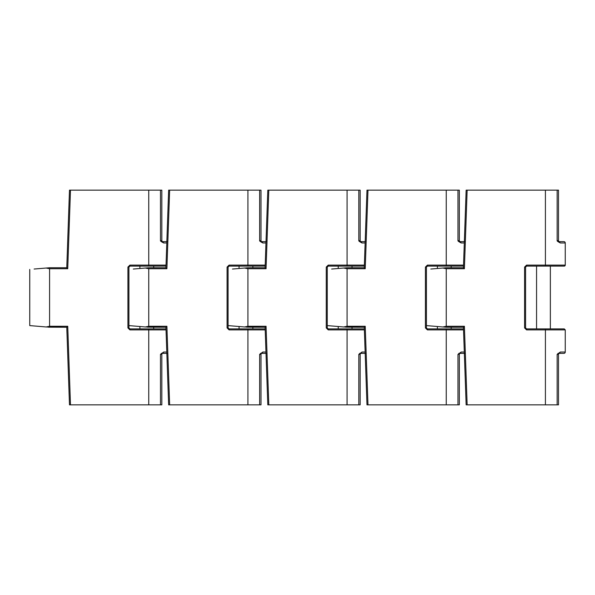<?xml version="1.0" encoding="UTF-8"?>
<svg xmlns="http://www.w3.org/2000/svg" width="595" height="595" viewBox="0 0 595 595"><rect width="100%" height="100%" fill="white"/><g stroke="black" fill="none" stroke-linecap="round" stroke-linejoin="round"><path stroke-width="0.89" d="M166.808 242.961L163.67 242.961L162.673 241.637L167.262 241.637L162.673 241.637L160.479 240.648L160.479 190.147L69.481 190.147L66.774 267.75L69.481 190.147M163.67 242.961C161.312 241.719 160.248 240.953 160.479 240.648L161.833 240.648A0.989 0.989 0 0 0 162.286 241.481L161.349 241.637M69.481 404.853L70.061 404.853L69.481 404.853L66.774 327.25L69.481 404.853L148.75 404.853L148.75 329.898L129.911 329.898L127.925 327.912L127.925 267.088L128.914 267.088L129.911 266.099L165.998 266.099M67.733 326.261L66.774 327.25L46.165 326.967L49.586 326.261L67.733 326.261L70.478 404.853M162.271 353.527A0.989 0.989 0 0 0 161.833 354.352L161.833 404.853L160.479 404.853L160.479 354.352L163.67 352.039L162.673 353.363L167.262 353.363M162.294 353.512L160.479 354.352L161.833 354.352M148.75 404.853L160.479 404.853M161.833 240.648L161.833 190.147L160.479 190.147M68.358 222.247L66.774 267.75L49.586 267.75L34.131 269.037M70.478 190.147L67.733 268.739L66.774 267.75M45.458 326.908L29.75 325.599L29.75 269.401M29.75 325.599L46.165 326.967M67.733 268.739L49.586 268.739L46.165 268.033M34.242 269.029L38.891 268.642M39.768 268.568L40.348 268.516M42.23 268.36L43.733 268.241M127.925 267.088L129.911 265.102L129.911 266.099L128.914 267.088L128.907 327.912M129.911 329.898L129.911 328.901L128.914 327.912L127.925 327.912M128.914 267.088L128.914 327.912L129.911 328.901L148.75 328.901L148.75 329.898L166.035 329.898M40.326 268.524L49.586 267.75L40.326 268.524M49.273 327.228L48.753 327.183L49.273 327.228M48.47 327.153L47.853 327.109M48.753 327.183L66.774 327.25M165.998 328.901L148.75 328.901M164.302 353.363L161.349 353.363M153.696 266.099L153.696 267.75L153.696 266.099M153.696 327.25L153.696 328.901L153.696 327.25M265.972 242.961L262.834 242.961L261.837 241.637L266.426 241.637L261.837 241.637L259.643 240.648L259.643 190.147L168.645 190.147L165.938 267.75L167.53 222.247M262.834 242.961C260.476 241.719 259.42 240.953 259.643 240.648L260.997 240.648A0.989 0.989 0 0 0 261.45 241.481L260.513 241.637M168.645 404.853L169.233 404.853L168.645 404.853L165.938 327.25L168.645 404.853L247.914 404.853L247.914 329.898L229.075 329.898L227.089 327.912L227.089 267.088L228.086 267.088L229.075 266.099L265.162 266.099M166.898 326.261L165.938 327.25L145.336 326.967L148.75 326.261L166.898 326.261L169.642 404.853M261.443 353.527A0.989 0.989 0 0 0 260.997 354.352L260.997 404.853L259.643 404.853L259.643 354.352L262.834 352.039L261.837 353.363L266.426 353.363M261.465 353.512L259.643 354.352L260.997 354.352M247.914 404.853L259.643 404.853M260.997 240.648L260.997 190.147L259.643 190.147M139.899 266.099L139.899 268.486L139.498 268.524L148.75 267.75L165.938 267.75L166.898 268.739L148.75 268.739L145.336 268.033L133.302 269.037M128.914 325.599L145.336 326.967L128.914 325.599M133.414 269.029L138.055 268.642M138.933 268.568L139.513 268.516M148.75 267.75L145.336 268.033M227.089 267.088L229.075 265.102L229.075 266.099L228.086 267.088L228.071 327.912L229.075 328.901L247.914 328.901L247.914 329.898L265.199 329.898M147.025 327.109L147.634 327.153M147.917 327.183L165.938 327.25M265.162 328.901L247.914 328.901M263.466 353.363L260.513 353.363M365.137 242.961L361.998 242.961L361.009 241.637L365.598 241.637L361.009 241.637L358.815 240.648L358.815 190.147L267.817 190.147L265.102 267.75L267.817 190.147M361.998 242.961C359.648 241.719 358.584 240.953 358.815 240.648L360.161 240.648A0.989 0.989 0 0 0 360.622 241.481M267.817 404.853L268.397 404.853L267.817 404.853L265.102 327.25L267.817 404.853L347.086 404.853L347.086 329.898L328.239 329.898L326.261 327.912L326.261 267.088L327.25 267.088L328.239 266.099L364.333 266.099M266.062 326.261L265.102 327.25L244.5 326.967L247.914 326.261L266.062 326.261L268.806 404.853M360.607 353.527A0.989 0.989 0 0 0 360.161 354.352L360.161 404.853L358.815 404.853L358.815 354.352L361.998 352.039L361.009 353.363L365.598 353.363M360.63 353.512L358.815 354.352L360.161 354.352M347.086 404.853L358.815 404.853M360.161 240.648L360.161 190.147L358.815 190.147M266.694 222.247L265.102 267.75L247.914 267.75L232.466 269.037M268.806 190.147L266.062 268.739L265.102 267.75M228.086 325.599L244.5 326.967L228.086 325.599M266.062 268.739L247.914 268.739L244.5 268.033M232.578 269.029L237.219 268.642M238.104 268.568L247.914 267.75M326.261 267.088L328.239 265.102L328.239 266.099L327.25 267.088L327.243 327.912L328.247 328.901L347.086 328.901L347.086 329.898L364.363 329.898M239.064 266.099L239.064 268.486L238.662 268.524M246.189 327.109L246.799 327.153M247.081 327.183L265.102 327.25M364.333 328.901L347.086 328.901M359.678 241.637L360.63 241.488M362.63 353.363L359.678 353.363M464.308 242.961L461.17 242.961L460.173 241.637L464.762 241.637L460.173 241.637L457.979 240.648L457.979 190.147L366.981 190.147L364.274 267.75L365.858 222.247M461.17 242.961C458.812 241.719 457.748 240.953 457.979 240.648L459.333 240.648A0.989 0.989 0 0 0 459.786 241.481L458.849 241.637M366.981 404.853L367.561 404.853L366.981 404.853L364.274 327.25L366.981 404.853L446.25 404.853L446.25 329.898L427.411 329.898L425.425 327.912L425.425 267.088L426.414 267.088L427.411 266.099L463.498 266.099M365.233 326.261L364.274 327.25L343.665 326.967L347.086 326.261L365.233 326.261L367.978 404.853M459.771 353.527A0.989 0.989 0 0 0 459.333 354.352L459.333 404.853L457.979 404.853L457.979 354.352L461.17 352.039L460.173 353.363L464.762 353.363M459.794 353.512L457.979 354.352L459.333 354.352M446.25 404.853L457.979 404.853M459.333 240.648L459.333 190.147L457.979 190.147M338.235 266.099L338.235 268.486L337.826 268.524L347.086 267.75L364.274 267.75L365.233 268.739L347.086 268.739L343.665 268.033L331.631 269.037M327.25 325.599L343.665 326.967L327.25 325.599M331.742 269.029L336.391 268.642M337.268 268.568L337.848 268.516M347.086 267.75L343.665 268.033M425.425 267.088L427.411 265.102L427.411 266.099L426.414 267.088L426.407 327.912M427.411 329.898L427.411 328.901L426.414 327.912L425.425 327.912M426.414 267.088L426.414 327.912L427.411 328.901L446.25 328.901L446.25 329.898L463.535 329.898M345.353 327.109L345.97 327.153M346.253 327.183L364.274 327.25M463.498 328.901L446.25 328.901M461.802 353.363L458.849 353.363M445.417 327.183L463.438 327.25L446.25 327.25L426.414 325.599L442.836 326.967L446.25 326.261L464.397 326.261L463.438 327.25L466.145 404.853L466.733 404.853L466.145 404.853L463.438 327.25L466.145 404.853L545.414 404.853L545.414 329.898L526.575 329.898L524.589 327.912L524.589 267.088L525.586 267.088L526.575 266.099L564.261 266.099A0.989 0.989 0 0 0 565.25 265.102L565.25 242.961A1.324 1.324 0 0 0 563.926 241.637L559.337 241.637L557.143 240.648L557.143 190.147L466.145 190.147L463.438 267.75L466.145 190.147M565.25 242.961L560.334 242.961L558.965 241.488A0.989 0.989 0 0 1 558.497 240.648L558.497 190.147L557.143 190.147M560.334 242.961C557.976 241.719 556.92 240.953 557.143 240.648L558.497 240.648M558.943 353.527A0.989 0.989 0 0 0 558.497 354.352L558.497 404.853L557.143 404.853L557.143 354.352L560.334 352.039L559.337 353.363L563.926 353.363A1.324 1.324 0 0 0 565.25 352.039L565.25 329.898L545.414 329.898L545.414 328.901L526.575 328.901L525.571 327.912L525.586 267.088L526.575 266.099L526.575 265.102L545.414 265.102L545.414 190.147M558.965 353.512L557.143 354.352L558.497 354.352M545.414 404.853L557.143 404.853M465.03 222.247L463.438 267.75L446.25 267.75L430.802 269.037M467.142 190.147L464.397 268.739L463.438 267.75M464.397 268.739L446.25 268.739L442.836 268.033M430.914 269.029L435.555 268.642M436.433 268.568L437.013 268.516M437.399 266.099L437.399 268.486L436.998 268.524L446.25 267.75M444.524 327.109L445.134 327.153M565.25 329.898L564.261 328.901L545.414 328.901M558.013 241.637L563.926 241.637M560.966 353.363L558.013 353.363M252.86 266.099L252.86 267.75L252.86 266.099M252.86 327.25L252.86 328.901L252.86 327.25M352.032 266.099L352.032 267.75L352.032 266.099M352.032 327.25L352.032 328.901L352.032 327.25M451.196 266.099L451.196 267.75M451.196 327.25L451.196 328.901M550.36 266.099L550.36 328.901L550.36 266.099M148.75 266.099L148.75 190.147M129.911 265.102L166.035 265.102M49.586 268.739L49.586 326.261M163.67 352.039L166.808 352.039M247.914 266.099L247.914 190.147M229.075 265.102L265.199 265.102M169.642 190.147L166.898 268.739M148.75 268.739L148.75 326.261M262.834 352.039L265.972 352.039M227.089 327.912L228.086 327.912L228.086 267.088M229.075 329.898L229.075 328.901L228.086 327.912M347.086 266.099L347.086 190.147M328.239 265.102L364.363 265.102M247.914 268.739L247.914 326.261M361.998 352.039L365.137 352.039M326.261 327.912L327.25 327.912L327.25 267.088M328.239 329.898L328.247 328.901L327.25 327.912M446.25 266.099L446.25 190.147M427.411 265.102L463.535 265.102M367.978 190.147L365.233 268.739M347.086 268.739L347.086 326.261M461.17 352.039L464.308 352.039M545.414 266.099L545.414 265.102L565.25 265.102M464.397 326.261L467.142 404.853M524.589 267.088L526.575 265.102M446.25 268.739L446.25 326.261M560.334 352.039L565.25 352.039M524.589 327.912L525.586 327.912L525.586 267.088L525.586 327.912L526.575 328.901L526.575 329.898M139.899 326.514L139.899 328.901M239.064 326.514L239.064 328.901M338.235 326.514L338.235 328.901M437.399 326.514L437.399 328.901M536.564 266.099L536.564 328.901"/></g></svg>
